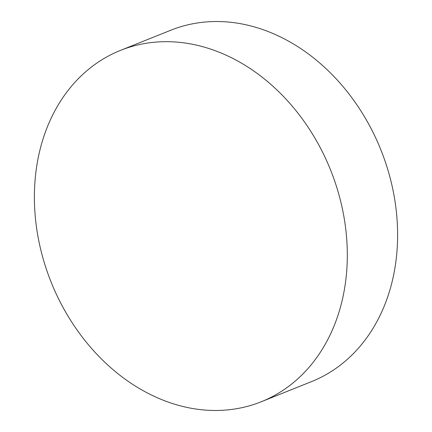 <?xml version="1.0" encoding="UTF-8"?>
<svg xmlns="http://www.w3.org/2000/svg" width="432" height="432" viewBox="0 0 432 432"><rect width="100%" height="100%" fill="white"/><g stroke="black" fill="none" stroke-linecap="round" stroke-linejoin="round"><path stroke-width="0.65" d="M248.308 406.107A189.259 150.552 -111.8 0 0 261.263 401.755A189.259 150.552 -111.8 0 0 333.65 178.097A189.259 150.552 -111.8 0 0 133.396 46.051A189.259 150.552 -111.8 0 0 120.442 50.404A189.259 150.552 -111.8 0 0 48.055 274.061A189.259 150.552 -111.8 0 0 248.308 406.107M261.263 401.755L311.558 381.596A189.259 150.552 -111.8 0 0 383.945 157.939A189.259 150.552 -111.8 0 0 183.692 25.893A189.259 150.552 -111.8 0 0 170.737 30.245L120.442 50.404"/></g></svg>
